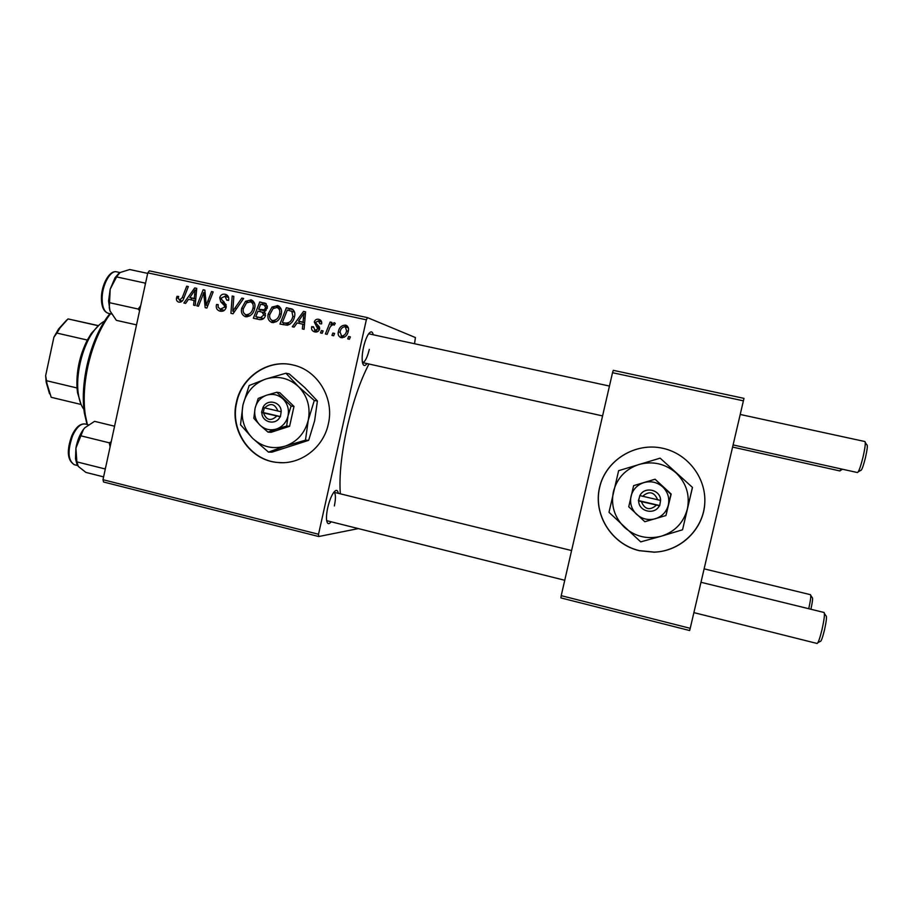 <?xml version="1.0" encoding="UTF-8"?>
<svg xmlns="http://www.w3.org/2000/svg" width="913" height="913" viewBox="0 0 913 913"><rect width="100%" height="100%" fill="white"/><g stroke="black" fill="none" stroke-linecap="round" stroke-linejoin="round"><path stroke-width="1.37" d="M639.226 550.687L654.085 552.171C679.9 551.326 702.565 530.156 704.665 504.535C707.004 478.948 688.334 453.932 663.055 448.34L662.975 448.329C635.106 441.881 605.581 460.346 599.533 487.519C593.085 514.601 611.47 544.125 639.226 550.687M663.089 448.351L663.009 448.329C635.151 441.892 605.661 460.346 599.624 487.496C593.176 514.555 611.55 544.057 639.283 550.619L654.119 552.103C680.63 551.578 704.026 528.867 704.802 502.481M236.33 402.553C229.505 430.354 250.094 460.529 277.632 462.48C300.377 465.082 323.419 447.781 328.315 424.066C334.626 398.171 317.45 369.902 292.685 364.915C268.114 358.832 241.443 376.864 236.33 402.553M292.856 364.949C268.342 358.957 241.774 376.966 236.684 402.587C229.859 430.377 250.424 460.529 277.94 462.48L282.494 462.686M331.191 521.791C328.885 524.587 327.379 524.176 326.671 520.57C326.226 517.351 326.58 513.038 327.744 507.639C329.353 500.803 331.373 495.691 333.804 492.29C336.132 489.471 337.639 489.813 338.346 493.34M367.037 363.579C364.812 366.444 363.283 366.067 362.45 362.461C361.81 358.672 362.176 353.605 363.522 347.271C364.903 341.325 366.592 336.863 368.612 333.873C370.872 330.928 372.413 331.236 373.257 334.774M602.58 415.917L362.472 362.564C364.926 362.21 367.209 357.816 369.309 349.394M340.321 493.819C339.065 476.335 341.314 454.309 347.054 427.763C352.977 401.948 360.27 380.698 368.943 364.002M358.33 528.593L318.705 536.524L103.557 481.996L102.986 479.702L318.523 534.253L318.705 536.524M281.238 314.255C280.063 319.63 277.016 322.392 272.074 322.551L271.743 322.46C268.468 320.805 267.269 318.009 268.182 314.049L272.017 307.053L277.814 305.65C281.101 307.407 282.243 310.272 281.238 314.255M297.102 322.94L294.1 327.139L292.274 326.74L303.538 311.401L305.593 311.847L304.063 329.319L302.363 328.942L302.854 324.195L297.102 322.94M178.948 302.169L178.686 302.112C176.791 301.404 176.083 299.966 176.563 297.809L177.042 296.326L178.708 296.463L178.24 297.878L179.473 300.251L182.269 297.581L186.697 286.203L188.34 286.556L183.753 298.346C182.977 301.005 181.367 302.271 178.948 302.169M226.196 307.35C225.203 310.42 223.194 311.698 220.17 311.196L219.725 311.082C216.78 310.009 215.708 307.795 216.541 304.463L218.218 304.611L218.093 307.167L220.375 309.176L224.518 307.156L224.415 305.593L220.775 301.815L219.713 297.752C220.558 294.933 222.35 293.769 225.1 294.26L225.614 294.385C228.09 295.367 229.106 297.273 228.649 300.115L226.881 300.297L224.929 296.28L221.38 298.003L221.665 299.624L224.107 301.986L226.196 307.35M243.623 298.483L233.02 313.775L230.921 313.319L232.187 296.017L233.842 296.371L232.758 311.207L241.854 298.095L243.623 298.483M254.636 308.48C253.472 313.832 250.447 316.583 245.551 316.743L245.243 316.663C241.979 315.031 240.792 312.235 241.694 308.286L245.506 301.313L251.235 299.921C254.499 301.655 255.64 304.508 254.636 308.48L253.015 307.943C253.711 305.102 252.901 303.07 250.573 301.826L246.521 302.888L243.326 308.731C242.675 311.573 243.543 313.581 245.928 314.757L246.099 314.802C249.877 314.437 252.182 312.155 253.015 307.943M350.375 336.886L349.428 339.237L347.716 338.871L348.618 336.498L350.375 336.886M414.536 343.745L415.415 337.548L367.517 317.633L366.341 319.812L147.792 272.861L102.986 479.702M366.341 319.812L318.523 534.253M265.489 315.373C264.61 318.443 262.693 319.858 259.737 319.618L253.358 318.226L259.76 301.963L265.991 303.595L267.361 307.898L264.245 311.538L265.489 315.373M188.523 299.281L185.624 303.401L183.867 303.025L194.731 287.937L196.717 288.36L195.222 305.501L193.59 305.147L194.058 300.491L188.523 299.281M202.366 296.394L198.475 306.22L196.831 305.855L203.143 289.752L204.866 290.117L206.247 305.273L211.531 291.555L213.186 291.909L206.874 308.058L205.163 307.681L203.736 292.548L202.366 296.394M314.78 331.887L314.403 331.796C312.086 330.997 311.185 329.342 311.675 326.82L313.456 326.74L314.985 330.312L317.838 328.954L314.277 322.038C314.974 319.847 316.412 318.934 318.603 319.288L319.048 319.402C321.125 320.121 321.981 321.616 321.627 323.887L319.881 323.738L318.432 320.885L316.024 322.141L315.978 323.179L319.208 326.74L319.561 329.182C318.717 331.476 317.119 332.378 314.78 331.887M287.39 325.245L279.949 324.047L286.408 307.704L292.434 309.245C294.705 311.116 295.39 313.616 294.5 316.731C293.632 321.068 291.27 323.91 287.39 325.245M348.31 331.168C347.476 335.356 345.137 337.525 341.279 337.696L340.983 337.616C338.586 336.532 337.696 334.615 338.324 331.853C339.134 327.505 341.519 325.245 345.479 325.108L345.856 325.211C348.207 326.398 349.028 328.395 348.31 331.168M334.592 333.439L333.656 335.79L331.955 335.413L332.857 333.062L334.592 333.439M329.068 329.593L327.105 334.363L325.393 333.987L330.152 322.027L331.864 322.392L330.871 324.868L334.249 322.677L335.299 323.373L334.192 325.165L333.428 324.594C331.202 325.325 329.753 326.991 329.068 329.593M323.134 330.94L322.198 333.279L320.509 332.914L321.399 330.563L323.134 330.94M147.792 272.861L149.31 270.83L367.517 317.633M689.646 630.541L560.913 597.912L561.21 595.664L690.217 628.315L689.646 630.541M743.444 400.841L612.52 372.709L613.285 370.336L743.981 398.365L690.217 628.315M612.52 372.709L561.21 595.664M334.363 505.928C335.95 498.042 335.779 493.477 333.85 492.233L571.584 550.55M350.295 337.068L348.618 336.498M256.77 318.968L257.466 317.222M259.68 311.573L260.365 309.861M262.43 304.6L263.012 303.105L259.76 301.963M263.012 303.105L266.276 303.812M265.478 313.239L262.43 312.246M265.466 315.499L263.846 314.974L262.008 312.109L257.945 311.196L255.777 316.685L263.526 318.648M267.486 306.152L264.702 305.182M267.292 308.16L265.683 307.613L264.234 305.022L260.684 304.223L258.687 309.302L265.318 311.093M266.139 310.409L264.245 309.769L265.683 307.613M258.687 309.302L264.245 309.769M263.583 318.603L260.547 317.633L263.846 314.974M255.777 316.685L260.547 317.633M246.944 316.857L245.323 314.54M243.315 308.811L241.694 308.286M247.765 302.089L245.506 301.313M249.922 301.689L252.901 300.822M251.999 300.217L250.778 299.795M254.522 303.23L250.573 301.826M248.872 315.67L249.854 315.921M249.454 315.852L246.099 314.802M233.831 296.577L232.187 296.017M234.436 311.732L232.758 311.207M243.497 298.665L241.854 298.095M221.505 311.333L219.976 309.039M218.127 304.965L216.541 304.463M223.411 310.089L220.706 309.256M226.116 307.658L224.518 307.156M226.344 306.209L224.415 305.593M226.196 304.771L224.29 302.956L220.775 301.815M224.29 302.956L223.331 301.301M221.334 298.289L219.713 297.752M224.769 296.246L227.314 295.31M226.401 294.705L225.1 294.26M228.57 300.445L226.972 299.909M228.604 297.524L224.929 296.28M178.172 298.3L176.563 297.809M178.571 296.793L177.042 296.326M182.223 301.073L179.473 300.251M188.272 286.728L186.697 286.203M180.763 302.089L180.238 300.48M190.783 299.772L191.935 298.186M196.694 288.588L194.731 287.937M195.622 300.97L194.058 300.491M196.546 290.402L195.108 289.923L189.836 297.524L195.77 299.167M195.793 298.973L194.252 298.494L195.108 289.923M189.836 297.524L194.252 298.494M204.889 290.334L203.143 289.752M207.776 305.741L206.247 305.273M209.431 301.53L207.787 301.005M213.117 292.092L211.531 291.555M205.745 297.923L203.998 297.364M205.185 293.027L203.736 292.548M313.342 327.379L311.675 326.82M313.376 327.151L311.721 326.592M317.507 331.122L315.202 330.358M319.482 329.49L317.838 328.954M319.653 328.44L317.724 327.79M319.539 327.516L317.153 324.606M315.955 322.631L314.277 322.038M318.477 320.897L320.577 320.212M319.938 319.767L318.603 319.288M321.65 322.038L318.432 320.885M315.818 332.024L314.551 330.141M298.585 323.27L299.795 321.616M305.57 312.143L303.538 311.401M304.463 324.731L302.854 324.195M305.41 313.969L303.926 313.433L298.46 321.159L304.622 322.86M304.645 322.7L303.048 322.163L303.926 313.433M298.46 321.159L303.048 322.163M283.19 324.754L283.886 322.985M288.885 310.317L289.489 308.811L286.408 307.704M289.489 308.811L292.925 309.553M294.579 312.166L291.35 310.991M294.602 312.246L287.344 309.986L282.391 322.506L289.923 324.218M294.477 316.822L292.845 316.263L291.829 311.253M287.641 323.967L284.548 322.974C289.067 323.499 291.84 321.262 292.845 316.263M282.391 322.506L284.548 322.974M273.329 322.666L271.595 320.189M269.803 314.586L268.182 314.049M274.277 307.841L272.017 307.053M276.24 307.407L279.435 306.517M278.636 305.981L277.347 305.524M281.158 309.085L276.856 307.487L273.044 308.628L269.826 314.494C269.175 317.336 270.043 319.356 272.439 320.554L272.633 320.6C276.445 320.235 278.762 317.941 279.606 313.707C280.302 310.877 279.492 308.822 277.153 307.567M275.178 321.41L276.468 321.684M281.227 314.266L279.606 313.707M275.806 321.616L272.633 320.6M342.307 337.787L341.097 335.938M339.99 332.435L338.324 331.853M344.897 326.626L347.225 325.987M346.563 325.507L345.479 325.108M348.355 327.87L345.068 326.649C342.272 327.082 340.606 328.874 340.07 332.035L341.645 336.144C344.372 335.653 346.027 333.873 346.609 330.791L345.24 326.694M343.893 336.897L344.566 337.08M348.264 331.385L346.609 330.791M344.338 337.045L341.645 336.144M334.523 333.622L332.857 333.062M331.784 322.609L330.152 322.027M331.761 325.188L330.871 324.868M323.065 331.111L321.399 330.563M732.625 447.073L839.96 470.96L841.215 468.951M865.296 442.565L866.791 444.791C867.807 444.836 867.361 449.128 865.456 457.641C863.219 466.475 861.61 470.731 860.617 470.423L858.266 471.793M733.128 444.928L857.467 472.557C858.768 471.838 860.617 466.669 863.036 457.036C865.125 447.781 865.752 442.611 864.931 441.538L740.249 414.468M808.747 608.72C810.561 600.366 811.155 595.687 810.527 594.694L704.128 568.845M810.778 595.424L812.216 597.604C812.981 597.775 812.536 601.656 810.904 609.256M824.45 613.525L825.945 615.784C826.995 616.081 826.47 620.92 824.405 630.312C822.43 638.164 821.027 641.862 820.182 641.394L817.854 642.729M693.891 612.623L817.089 643.471C818.196 642.992 819.806 638.495 821.917 629.981C824.211 619.722 824.93 613.89 824.074 612.486L700.99 582.289M118.724 273.478L115.061 277.7L110.188 289.159L108.567 301.005L110.005 310.922L109.286 307.692L110.188 289.159L116.944 276.274L120.105 272.508L129.714 269.529L147.678 273.386M145.612 282.927L144.996 283.064L145.258 284.548M144.996 283.064L116.83 276.959M140.67 305.741L138.194 309.039L110.039 302.796M138.194 309.039L139.598 310.671M136.528 324.868L116.373 320.349L110.005 310.922M111.192 441.824L109.229 442.805L110.108 446.822M103.603 476.871L85.879 472.398L78.267 466.395L76.84 461.544L75.905 448.123L83.437 429.521L84.783 427.798L94.553 421.338L114.57 426.211M109.229 442.805L81.314 435.923M105.588 467.661L104.755 468.871L76.932 461.887M84.783 427.798L83.288 429.624C79.693 434.634 77.228 440.808 75.905 448.123L75.505 458.862L76.989 464.386M87.009 424.465L84.316 412.767C82.387 398.958 83.209 383.517 86.781 366.433C91.049 347.339 97.577 331.316 106.353 318.352L109.857 313.638M110.427 313.764L107.985 317.131C98.935 330.506 92.213 347.043 87.808 366.764C84.11 384.396 83.266 400.339 85.24 414.582L87.374 424.556M104.447 321.228C100.51 323.236 96.675 326.888 92.943 332.184C81.965 347.454 75.323 375.882 78.415 394.45C79.42 400.864 81.246 405.851 83.893 409.401M80.972 404.117L77.525 392.693L77 387.957C76.213 371.374 79.659 355.397 87.317 340.047L91.368 333.359L99.494 324.674M98.456 325.633L68.03 318.911L98.319 325.758M81.131 404.493L51.196 397.292L47.008 383.768L45.65 375.654L53.89 337.239L58.58 328.977L66.717 320.029M77 387.957L46.666 380.744M87.317 340.047L56.891 333.074L53.89 337.239M49.519 393.777L46.175 382.125L45.65 375.654M68.03 318.911L60.053 327.87L56.891 333.074M641.348 501.591L659.7 505.779L660.578 500.438C660.795 489.688 644.418 485.899 639.922 495.611L638.37 500.781L641.348 501.591C644.783 509.625 649.828 510.801 656.458 505.14M638.701 500.849C638.472 511.554 654.804 515.434 659.357 505.699M665.954 515.548L670.895 494.31L655.055 479.211L633.622 485.648L628.737 506.761L644.84 521.722L665.954 515.548L671.169 494.047L655.055 479.211M654.667 479.359L633.622 485.648M660.145 458.155L618.626 470.674L609.005 512.307L640.709 541.877L661.366 536.182C674.969 531.731 683.632 522.658 687.363 508.952C690.091 495.006 686.325 483 676.077 472.934C665.155 463.633 652.806 460.803 639.02 464.466C625.565 469.042 617.028 478.104 613.41 491.639C610.729 505.403 614.415 517.294 624.469 527.349C635.197 536.718 647.5 539.663 661.366 536.182L682.547 529.78L692.488 487.428L660.145 458.155L692.488 487.428M682.547 529.78L692.362 487.668M655.272 518.767C662.119 516.507 666.479 511.931 668.339 505.026C669.708 498.019 667.825 491.97 662.678 486.891C657.189 482.178 650.958 480.74 643.996 482.566C637.183 484.86 632.857 489.436 631.02 496.284C629.65 503.257 631.522 509.283 636.623 514.35C642.067 519.075 648.276 520.547 655.272 518.767M660.578 500.438L639.922 495.611M657.691 499.868C654.222 491.833 649.189 490.658 642.569 496.341M639.808 495.588L638.644 500.609L659.745 505.562M263.48 412.927L280.382 416.785L281.181 411.763C281.409 401.663 266.961 398.33 262.967 407.506L261.575 412.368L263.48 412.927C266.493 420.414 270.933 421.464 276.81 416.054M261.871 412.436C261.632 422.491 276.046 425.903 280.086 416.716M291.087 406.057L276.81 392.248L279.812 392.704L293.997 406.422L291.087 406.057L288.017 415.974C289.25 409.366 287.606 403.717 283.076 399.015C278.248 394.678 272.747 393.4 266.596 395.203L258.208 398.41L255.092 408.259L253.825 418.302L259.988 425.138L268 432.123L271.058 432.317L289.604 426.28L293.997 406.422M276.81 392.248L266.596 395.203C260.582 397.452 256.747 401.8 255.092 408.259C253.871 414.822 255.503 420.448 259.988 425.138C264.781 429.498 270.259 430.799 276.434 429.03L286.671 426.051L289.604 426.28M268 432.123L276.434 429.03C282.482 426.816 286.351 422.468 288.017 415.974L286.671 426.051M285.21 446.115C297.239 441.755 304.919 433.127 308.263 420.208C310.705 407.084 307.419 395.865 298.403 386.541C288.782 377.948 277.883 375.448 265.694 379.066C253.78 383.54 246.202 392.156 242.961 404.927C240.553 417.88 243.771 429.007 252.627 438.308C262.088 446.971 272.941 449.573 285.21 446.115L305.478 440.18L308.674 440.328L271.926 452.163L268.468 452.106L285.21 446.115M305.478 440.18L308.263 420.208L314.289 400.522L298.403 386.541L285.906 373.223L289.238 373.896L304.908 387.694L317.404 400.99L314.62 420.825L308.674 440.328M314.289 400.522L317.404 400.99M285.906 373.223L265.694 379.066L249.146 385.514L242.961 404.927L240.507 424.75L252.627 438.308L268.468 452.106M281.181 411.763L262.967 407.506M277.906 411.101C274.881 403.603 270.431 402.565 264.576 407.985M264.279 407.894L263.252 412.55L280.428 416.579M263.252 412.55L261.575 412.368M265.991 303.595L263.846 302.842M264.644 310.968L261.392 309.884M262.157 318.397L258.893 317.37M236.581 308.64L234.846 308.092M225.99 304.577L222.475 303.458M183.867 298.072L182.269 297.581M196.169 294.671L194.606 294.169M319.242 327.242L316.366 326.272M305.022 318.329L303.413 317.758M292.674 309.393L290.414 308.571M108.27 313.285C103.842 311.858 101.548 306.928 101.4 298.505C101.229 284.936 109.492 269.792 116.693 271.846C110.325 269.894 101.959 285.244 102.13 298.871C102.302 307.225 104.356 312.029 108.27 313.285L111.489 314.004M72.675 435.581C67.345 450.805 67.893 460.517 74.318 464.717C67.254 460.335 66.444 450.623 71.865 435.558C75.79 427.204 80.218 423.358 85.149 424.009C80.766 423.438 76.612 427.284 72.675 435.581M264.679 303.048L265.523 303.344M245.928 314.757L249.283 315.807M220.375 309.176L223.902 310.26M314.985 330.312L317.872 331.259M291.361 308.811L292.126 309.085M272.439 320.554L275.612 321.559M341.485 336.098L344.19 337.011M333.644 324.663L334.352 324.914M842.528 469.248L840.519 470.423M609.45 386.062L368.681 333.781M326.694 520.672L564.748 580.28M116.693 271.846L120.025 272.565M115.061 277.7L116.944 276.274M74.318 464.717L77.616 465.55M85.149 424.009L88.321 424.785M75.505 458.862L76.84 461.544M106.353 318.352L107.985 317.131M84.316 412.767L85.24 414.582M77.525 392.693L78.415 394.45M91.368 333.359L92.943 332.184M46.175 382.125L47.008 383.768M58.58 328.977L60.053 327.87"/></g></svg>
